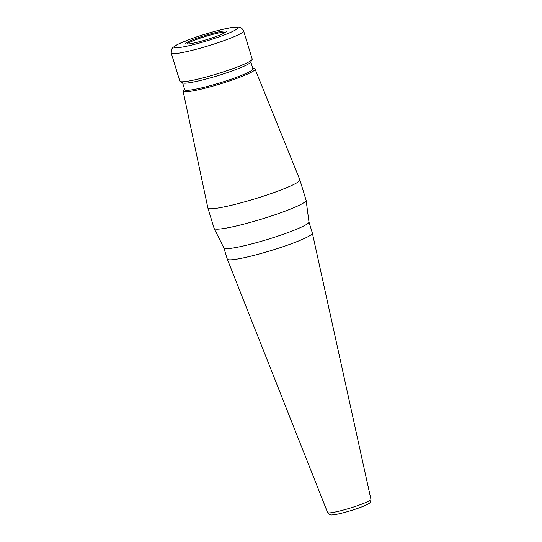 <?xml version="1.0" encoding="UTF-8"?>
<svg xmlns="http://www.w3.org/2000/svg" width="542" height="542" viewBox="0 0 542 542"><rect width="100%" height="100%" fill="white"/><g stroke="black" fill="none" stroke-linecap="round" stroke-linejoin="round"><path stroke-width="0.81" d="M327.592 512.542A22.662 2.364 163 0 0 335.43 511.973A22.662 2.364 163 0 0 358.689 505.266A22.662 2.364 163 0 0 370.931 499.29L370.931 499.29C371.148 501.445 370.267 502.983 368.296 503.911A20.223 2.107 163 0 1 337.761 514.087A20.223 2.107 163 0 1 332.361 514.9C330.207 515.232 328.615 514.446 327.592 512.542A22.662 2.364 163 0 1 327.592 512.536L227.301 259.13A44.478 4.641 163 0 1 227.288 259.09L223.887 247.965M186.997 44.058A20.271 2.114 163 0 1 191.387 41.504A20.271 2.114 163 0 1 211.556 34.695A20.271 2.114 163 0 1 225.519 32.283M221.685 34.261A21.206 2.209 -17 0 0 226.292 31.565A21.206 2.209 -17 0 0 205.411 35.393A21.206 2.209 -17 0 0 185.953 43.895A21.206 2.209 -17 0 0 200.499 41.409A21.206 2.209 -17 0 0 221.685 34.261M243.609 30.908L252.199 59.024A37.838 3.943 163 0 1 252.125 59.478A37.838 3.943 163 0 1 217.166 73.861A37.838 3.943 163 0 1 180.147 81.483A37.838 3.943 163 0 1 179.829 81.151L171.231 53.035A37.838 3.943 163 0 0 184.334 52.127A37.838 3.943 163 0 0 223.351 40.86A37.838 3.943 163 0 0 243.609 30.908C242.152 28.231 240.418 26.964 238.399 27.1L233.494 27.303C225.438 28.204 206.38 33.258 190.784 38.922L177.322 44.539L172.702 47.635L171.38 49.634L171.231 53.035M252.125 59.478L250.675 62.167A35.657 3.719 163 0 1 217.735 75.717A35.657 3.719 163 0 1 182.85 82.899L180.147 81.483M250.81 61.924L252.931 68.875A35.657 3.719 163 0 1 219.917 82.858A35.657 3.719 163 0 1 184.734 89.728L182.607 82.777M252.809 68.468L253.893 68.604A37.628 3.923 163 0 1 255.072 69.132A37.628 3.923 163 0 1 220.248 83.922A37.628 3.923 163 0 1 183.101 91.137A37.628 3.923 163 0 1 183.785 90.04L184.605 89.322M255.072 69.132L299.848 179.808A48.096 5.014 163 0 1 299.868 179.856A48.096 5.014 163 0 1 255.343 198.711A48.096 5.014 163 0 1 207.884 207.979A48.096 5.014 163 0 1 207.871 207.932L183.101 91.137M299.868 179.856L306.101 200.255A48.096 5.014 163 0 1 306.122 200.337A48.096 5.014 163 0 1 261.576 219.11A48.096 5.014 163 0 1 214.151 228.46A48.096 5.014 163 0 1 214.117 228.378L207.884 207.979M306.122 200.337L308.967 221.996A44.478 4.641 163 0 1 267.768 239.354A44.478 4.641 163 0 1 223.907 247.999L214.151 228.46M308.96 221.956L312.361 233.08A44.478 4.641 163 0 1 312.368 233.121A44.478 4.641 163 0 1 271.183 250.519A44.478 4.641 163 0 1 227.301 259.13M185.831 46.402A33.15 3.455 163 0 1 195.012 37.459A33.15 3.455 163 0 1 237.328 28.665A33.15 3.455 163 0 1 185.831 46.402M370.931 499.29L312.368 233.121"/></g></svg>
